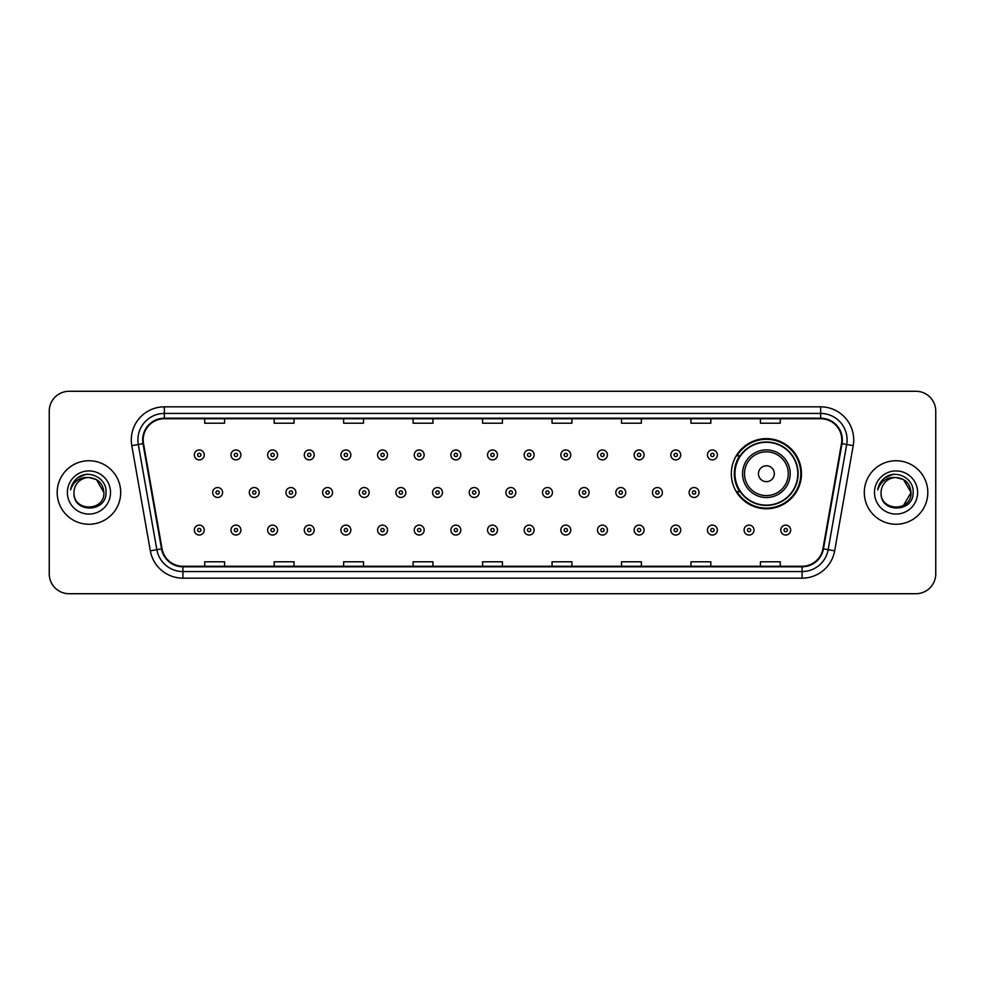 <?xml version="1.0" encoding="UTF-8"?>
<svg xmlns="http://www.w3.org/2000/svg" width="985" height="985" viewBox="0 0 985 985"><rect width="100%" height="100%" fill="white"/><g stroke="black" fill="none" stroke-linecap="round" stroke-linejoin="round"><path stroke-width="1.48" d="M731.326 473.711A35.066 35.066 0 0 0 766.392 508.777A35.066 35.066 0 0 0 801.458 473.711A35.066 35.066 0 0 0 766.392 438.645A35.066 35.066 0 0 0 731.326 473.711M739.735 491.577A32.086 32.086 0 0 1 739.735 455.846M49.25 411.127L49.25 573.873A19.848 19.848 0 0 0 69.098 593.721L915.902 593.721A19.848 19.848 0 0 0 935.75 573.873L935.75 411.127A19.848 19.848 0 0 0 915.902 391.279L69.098 391.279A19.848 19.848 0 0 0 49.25 411.127L49.25 573.873M57.192 492.5A31.754 31.754 0 0 0 88.945 524.254A31.754 31.754 0 0 0 120.699 492.5A31.754 31.754 0 0 0 88.945 460.746A31.754 31.754 0 0 0 57.192 492.5A31.754 31.754 0 0 0 88.945 524.254A31.754 31.754 0 0 0 120.699 492.5A31.754 31.754 0 0 0 88.945 460.746A31.754 31.754 0 0 0 57.192 492.5M864.301 492.5A31.754 31.754 0 0 0 896.054 524.254A31.754 31.754 0 0 0 927.808 492.5A31.754 31.754 0 0 0 896.054 460.746A31.754 31.754 0 0 0 864.301 492.5A31.754 31.754 0 0 0 896.054 524.254A31.754 31.754 0 0 0 927.808 492.5A31.754 31.754 0 0 0 896.054 460.746A31.754 31.754 0 0 0 864.301 492.5M143.194 439.901A21.165 21.165 0 0 1 164.36 418.736L820.64 418.736A21.165 21.165 0 0 1 841.486 443.582L822.943 548.768A21.165 21.165 0 0 1 802.086 566.264L182.915 566.264A21.165 21.165 0 0 1 162.057 548.768L143.514 443.582A21.165 21.165 0 0 1 143.194 439.901M142.665 439.901A21.695 21.695 0 0 0 142.997 443.669L161.54 548.867A21.695 21.695 0 0 0 182.915 566.794L802.086 566.794A21.695 21.695 0 0 0 823.46 548.867L842.003 443.669A21.695 21.695 0 0 0 820.64 418.206L164.36 418.206A21.695 21.695 0 0 0 142.665 439.901M131.793 445.651A33.084 33.084 0 0 1 164.36 406.83L820.64 406.83A33.084 33.084 0 0 1 853.207 445.651L834.664 550.837A33.084 33.084 0 0 1 802.086 578.17L182.915 578.17A33.084 33.084 0 0 1 150.336 550.837L131.793 445.651L138.306 444.506A26.46 26.46 0 0 1 164.36 413.441L820.64 413.441A26.46 26.46 0 0 1 846.694 444.506L828.151 549.692A26.46 26.46 0 0 1 802.086 571.559L182.915 571.559A26.46 26.46 0 0 1 156.849 549.692L138.306 444.506A26.46 26.46 0 0 1 137.9 439.901M915.902 391.279L69.098 391.279M69.098 593.721L915.902 593.721M935.75 573.873L935.75 411.127M482.576 418.736L482.576 423.218L502.424 423.218L502.424 418.736M413.109 418.736L413.109 423.218L432.957 423.218L432.957 418.736M343.642 418.736L343.642 423.218L363.49 423.218L363.49 418.736M274.187 418.736L274.187 423.218L294.035 423.218L294.035 418.736M204.72 418.736L204.72 423.218L224.568 423.218L224.568 418.736M552.043 418.736L552.043 423.218L571.891 423.218L571.891 418.736M621.51 418.736L621.51 423.218L641.358 423.218L641.358 418.736M690.965 418.736L690.965 423.218L710.813 423.218L710.813 418.736M760.432 418.736L760.432 423.218L780.28 423.218L780.28 418.736M502.424 566.264L502.424 561.782L482.576 561.782L482.576 566.264M432.957 566.264L432.957 561.782L413.109 561.782L413.109 566.264M363.49 566.264L363.49 561.782L343.642 561.782L343.642 566.264M294.035 566.264L294.035 561.782L274.187 561.782L274.187 566.264M224.568 566.264L224.568 561.782L204.72 561.782L204.72 566.264M571.891 566.264L571.891 561.782L552.043 561.782L552.043 566.264M641.358 566.264L641.358 561.782L621.51 561.782L621.51 566.264M710.813 566.264L710.813 561.782L690.965 561.782L690.965 566.264M780.28 566.264L780.28 561.782L760.432 561.782L760.432 566.264M103.905 492.5C104.816 511.794 73.075 511.794 73.986 492.5C72.594 513.407 106.663 512.926 105.998 492.5C107.156 478.193 88.576 468.934 77.581 477.86C73.69 480.975 71.363 484.977 70.6 489.877C73.678 481.111 79.785 476.999 88.945 477.54L96.419 479.547L103.905 492.5C104.816 511.794 73.075 511.794 73.986 492.5C73.075 511.794 104.816 511.794 103.905 492.5C104.816 511.794 73.075 511.794 73.986 492.5C73.075 511.794 104.816 511.794 103.905 492.5L96.419 479.547L88.945 477.54L96.419 479.547L103.905 492.5C103.006 483.413 98.032 478.427 88.945 477.54A14.96 14.96 0 0 0 73.986 492.5M67.374 492.5A21.572 21.572 0 0 0 88.945 514.072A21.572 21.572 0 0 0 110.517 492.5A21.572 21.572 0 0 0 88.945 470.928A21.572 21.572 0 0 0 67.374 492.5M77.569 477.86L86.581 474.117M774.333 473.711A7.942 7.942 0 0 0 766.392 465.77A7.942 7.942 0 0 0 758.45 473.711A7.942 7.942 0 0 0 766.392 481.653A7.942 7.942 0 0 0 774.333 473.711M790.204 473.711A23.812 23.812 0 0 0 766.392 449.899A23.812 23.812 0 0 0 742.567 473.711A23.812 23.812 0 0 0 766.392 497.523A23.812 23.812 0 0 0 790.204 473.711A23.812 23.812 0 0 1 766.392 497.523A23.812 23.812 0 0 1 742.567 473.711M797.813 473.711A31.421 31.421 0 0 0 766.392 442.29A31.421 31.421 0 0 0 734.97 473.711A31.421 31.421 0 0 0 766.392 505.133A31.421 31.421 0 0 0 797.813 473.711M800.793 473.711A34.401 34.401 0 0 1 736.989 491.577L740.178 491.577A31.717 31.717 0 0 0 798.109 473.785A31.717 31.717 0 0 0 740.178 455.846L736.989 455.846A34.401 34.401 0 0 1 800.793 473.711M896.054 477.54C905.141 478.427 910.128 483.413 911.014 492.5L903.528 505.453L911.014 492.5C911.925 511.794 880.184 511.794 881.095 492.5C879.703 513.407 913.784 512.926 913.107 492.5C914.265 478.193 895.685 468.934 884.69 477.86C880.799 480.975 878.472 484.977 877.709 489.877C880.787 481.111 886.906 476.999 896.054 477.54L903.528 479.547L911.014 492.5C911.925 511.794 880.184 511.794 881.095 492.5C880.184 511.794 911.925 511.794 911.014 492.5L903.528 479.547L896.054 477.54L903.528 479.547L911.014 492.5L903.528 479.547L896.054 477.54A14.96 14.96 0 0 0 881.095 492.5M874.483 492.5A21.572 21.572 0 0 0 896.054 514.072A21.572 21.572 0 0 0 917.626 492.5A21.572 21.572 0 0 0 896.054 470.928A21.572 21.572 0 0 0 874.483 492.5M884.678 477.86L893.691 474.117M204.252 454.922A4.962 4.962 0 0 1 199.29 459.884A4.962 4.962 0 0 1 194.328 454.922A4.962 4.962 0 0 1 199.29 449.96A4.962 4.962 0 0 1 204.252 454.922A4.962 4.962 0 0 0 199.29 449.96A4.962 4.962 0 0 0 194.328 454.922M240.906 454.922A4.962 4.962 0 0 1 235.944 459.884A4.962 4.962 0 0 1 230.982 454.922A4.962 4.962 0 0 1 235.944 449.96A4.962 4.962 0 0 1 240.906 454.922A4.962 4.962 0 0 0 235.944 449.96A4.962 4.962 0 0 0 230.982 454.922M277.561 454.922A4.962 4.962 0 0 1 272.599 459.884A4.962 4.962 0 0 1 267.637 454.922A4.962 4.962 0 0 1 272.599 449.96A4.962 4.962 0 0 1 277.561 454.922A4.962 4.962 0 0 0 272.599 449.96A4.962 4.962 0 0 0 267.637 454.922M314.203 454.922A4.962 4.962 0 0 1 309.241 459.884A4.962 4.962 0 0 1 304.279 454.922A4.962 4.962 0 0 1 309.241 449.96A4.962 4.962 0 0 1 314.203 454.922A4.962 4.962 0 0 0 309.241 449.96A4.962 4.962 0 0 0 304.279 454.922M350.857 454.922A4.962 4.962 0 0 1 345.895 459.884A4.962 4.962 0 0 1 340.933 454.922A4.962 4.962 0 0 1 345.895 449.96A4.962 4.962 0 0 1 350.857 454.922A4.962 4.962 0 0 0 345.895 449.96A4.962 4.962 0 0 0 340.933 454.922M387.511 454.922A4.962 4.962 0 0 1 382.549 459.884A4.962 4.962 0 0 1 377.587 454.922A4.962 4.962 0 0 1 382.549 449.96A4.962 4.962 0 0 1 387.511 454.922A4.962 4.962 0 0 0 382.549 449.96A4.962 4.962 0 0 0 377.587 454.922M424.166 454.922A4.962 4.962 0 0 1 419.204 459.884A4.962 4.962 0 0 1 414.242 454.922A4.962 4.962 0 0 1 419.204 449.96A4.962 4.962 0 0 1 424.166 454.922A4.962 4.962 0 0 0 419.204 449.96A4.962 4.962 0 0 0 414.242 454.922M460.808 454.922A4.962 4.962 0 0 1 455.846 459.884A4.962 4.962 0 0 1 450.884 454.922A4.962 4.962 0 0 1 455.846 449.96A4.962 4.962 0 0 1 460.808 454.922A4.962 4.962 0 0 0 455.846 449.96A4.962 4.962 0 0 0 450.884 454.922M497.462 454.922A4.962 4.962 0 0 1 492.5 459.884A4.962 4.962 0 0 1 487.538 454.922A4.962 4.962 0 0 1 492.5 449.96A4.962 4.962 0 0 1 497.462 454.922A4.962 4.962 0 0 0 492.5 449.96A4.962 4.962 0 0 0 487.538 454.922M534.116 454.922A4.962 4.962 0 0 1 529.154 459.884A4.962 4.962 0 0 1 524.192 454.922A4.962 4.962 0 0 1 529.154 449.96A4.962 4.962 0 0 1 534.116 454.922A4.962 4.962 0 0 0 529.154 449.96A4.962 4.962 0 0 0 524.192 454.922M570.758 454.922A4.962 4.962 0 0 1 565.796 459.884A4.962 4.962 0 0 1 560.834 454.922A4.962 4.962 0 0 1 565.796 449.96A4.962 4.962 0 0 1 570.758 454.922A4.962 4.962 0 0 0 565.796 449.96A4.962 4.962 0 0 0 560.834 454.922M607.413 454.922A4.962 4.962 0 0 1 602.451 459.884A4.962 4.962 0 0 1 597.489 454.922A4.962 4.962 0 0 1 602.451 449.96A4.962 4.962 0 0 1 607.413 454.922A4.962 4.962 0 0 0 602.451 449.96A4.962 4.962 0 0 0 597.489 454.922M644.067 454.922A4.962 4.962 0 0 1 639.105 459.884A4.962 4.962 0 0 1 634.143 454.922A4.962 4.962 0 0 1 639.105 449.96A4.962 4.962 0 0 1 644.067 454.922A4.962 4.962 0 0 0 639.105 449.96A4.962 4.962 0 0 0 634.143 454.922M680.721 454.922A4.962 4.962 0 0 1 675.759 459.884A4.962 4.962 0 0 1 670.797 454.922A4.962 4.962 0 0 1 675.759 449.96A4.962 4.962 0 0 1 680.721 454.922A4.962 4.962 0 0 0 675.759 449.96A4.962 4.962 0 0 0 670.797 454.922M717.363 454.922A4.962 4.962 0 0 1 712.401 459.884A4.962 4.962 0 0 1 707.439 454.922A4.962 4.962 0 0 1 712.401 449.96A4.962 4.962 0 0 1 717.363 454.922A4.962 4.962 0 0 0 712.401 449.96A4.962 4.962 0 0 0 707.439 454.922M212.661 492.5A4.962 4.962 0 0 1 217.623 487.538A4.962 4.962 0 0 1 222.585 492.5A4.962 4.962 0 0 1 217.623 497.462A4.962 4.962 0 0 1 212.661 492.5A4.962 4.962 0 0 0 217.623 497.462A4.962 4.962 0 0 0 222.585 492.5M249.303 492.5A4.962 4.962 0 0 1 254.265 487.538A4.962 4.962 0 0 1 259.227 492.5A4.962 4.962 0 0 1 254.265 497.462A4.962 4.962 0 0 1 249.303 492.5A4.962 4.962 0 0 0 254.265 497.462A4.962 4.962 0 0 0 259.227 492.5M285.958 492.5A4.962 4.962 0 0 1 290.92 487.538A4.962 4.962 0 0 1 295.882 492.5A4.962 4.962 0 0 1 290.92 497.462A4.962 4.962 0 0 1 285.958 492.5A4.962 4.962 0 0 0 290.92 497.462A4.962 4.962 0 0 0 295.882 492.5M322.612 492.5A4.962 4.962 0 0 1 327.574 487.538A4.962 4.962 0 0 1 332.536 492.5A4.962 4.962 0 0 1 327.574 497.462A4.962 4.962 0 0 1 322.612 492.5A4.962 4.962 0 0 0 327.574 497.462A4.962 4.962 0 0 0 332.536 492.5M359.266 492.5A4.962 4.962 0 0 1 364.216 487.538A4.962 4.962 0 0 1 369.178 492.5A4.962 4.962 0 0 1 364.216 497.462A4.962 4.962 0 0 1 359.266 492.5A4.962 4.962 0 0 0 364.216 497.462A4.962 4.962 0 0 0 369.178 492.5M395.908 492.5A4.962 4.962 0 0 1 400.87 487.538A4.962 4.962 0 0 1 405.832 492.5A4.962 4.962 0 0 1 400.87 497.462A4.962 4.962 0 0 1 395.908 492.5A4.962 4.962 0 0 0 400.87 497.462A4.962 4.962 0 0 0 405.832 492.5M432.563 492.5A4.962 4.962 0 0 1 437.525 487.538A4.962 4.962 0 0 1 442.487 492.5A4.962 4.962 0 0 1 437.525 497.462A4.962 4.962 0 0 1 432.563 492.5A4.962 4.962 0 0 0 437.525 497.462A4.962 4.962 0 0 0 442.487 492.5M469.217 492.5A4.962 4.962 0 0 1 474.179 487.538A4.962 4.962 0 0 1 479.141 492.5A4.962 4.962 0 0 1 474.179 497.462A4.962 4.962 0 0 1 469.217 492.5A4.962 4.962 0 0 0 474.179 497.462A4.962 4.962 0 0 0 479.141 492.5M505.859 492.5A4.962 4.962 0 0 1 510.821 487.538A4.962 4.962 0 0 1 515.783 492.5A4.962 4.962 0 0 1 510.821 497.462A4.962 4.962 0 0 1 505.859 492.5A4.962 4.962 0 0 0 510.821 497.462A4.962 4.962 0 0 0 515.783 492.5M542.513 492.5A4.962 4.962 0 0 1 547.475 487.538A4.962 4.962 0 0 1 552.437 492.5A4.962 4.962 0 0 1 547.475 497.462A4.962 4.962 0 0 1 542.513 492.5A4.962 4.962 0 0 0 547.475 497.462A4.962 4.962 0 0 0 552.437 492.5M579.168 492.5A4.962 4.962 0 0 1 584.13 487.538A4.962 4.962 0 0 1 589.092 492.5A4.962 4.962 0 0 1 584.13 497.462A4.962 4.962 0 0 1 579.168 492.5A4.962 4.962 0 0 0 584.13 497.462A4.962 4.962 0 0 0 589.092 492.5M615.822 492.5A4.962 4.962 0 0 1 620.784 487.538A4.962 4.962 0 0 1 625.734 492.5A4.962 4.962 0 0 1 620.784 497.462A4.962 4.962 0 0 1 615.822 492.5A4.962 4.962 0 0 0 620.784 497.462A4.962 4.962 0 0 0 625.734 492.5M652.464 492.5A4.962 4.962 0 0 1 657.426 487.538A4.962 4.962 0 0 1 662.388 492.5A4.962 4.962 0 0 1 657.426 497.462A4.962 4.962 0 0 1 652.464 492.5A4.962 4.962 0 0 0 657.426 497.462A4.962 4.962 0 0 0 662.388 492.5M689.118 492.5A4.962 4.962 0 0 1 694.08 487.538A4.962 4.962 0 0 1 699.042 492.5A4.962 4.962 0 0 1 694.08 497.462A4.962 4.962 0 0 1 689.118 492.5A4.962 4.962 0 0 0 694.08 497.462A4.962 4.962 0 0 0 699.042 492.5M194.328 530.078A4.962 4.962 0 0 1 199.29 525.116A4.962 4.962 0 0 1 204.252 530.078A4.962 4.962 0 0 1 199.29 535.04A4.962 4.962 0 0 1 194.328 530.078A4.962 4.962 0 0 0 199.29 535.04A4.962 4.962 0 0 0 204.252 530.078M230.982 530.078A4.962 4.962 0 0 1 235.944 525.116A4.962 4.962 0 0 1 240.906 530.078A4.962 4.962 0 0 1 235.944 535.04A4.962 4.962 0 0 1 230.982 530.078A4.962 4.962 0 0 0 235.944 535.04A4.962 4.962 0 0 0 240.906 530.078M267.637 530.078A4.962 4.962 0 0 1 272.599 525.116A4.962 4.962 0 0 1 277.561 530.078A4.962 4.962 0 0 1 272.599 535.04A4.962 4.962 0 0 1 267.637 530.078A4.962 4.962 0 0 0 272.599 535.04A4.962 4.962 0 0 0 277.561 530.078M304.279 530.078A4.962 4.962 0 0 1 309.241 525.116A4.962 4.962 0 0 1 314.203 530.078A4.962 4.962 0 0 1 309.241 535.04A4.962 4.962 0 0 1 304.279 530.078A4.962 4.962 0 0 0 309.241 535.04A4.962 4.962 0 0 0 314.203 530.078M340.933 530.078A4.962 4.962 0 0 1 345.895 525.116A4.962 4.962 0 0 1 350.857 530.078A4.962 4.962 0 0 1 345.895 535.04A4.962 4.962 0 0 1 340.933 530.078A4.962 4.962 0 0 0 345.895 535.04A4.962 4.962 0 0 0 350.857 530.078M377.587 530.078A4.962 4.962 0 0 1 382.549 525.116A4.962 4.962 0 0 1 387.511 530.078A4.962 4.962 0 0 1 382.549 535.04A4.962 4.962 0 0 1 377.587 530.078A4.962 4.962 0 0 0 382.549 535.04A4.962 4.962 0 0 0 387.511 530.078M414.242 530.078A4.962 4.962 0 0 1 419.204 525.116A4.962 4.962 0 0 1 424.166 530.078A4.962 4.962 0 0 1 419.204 535.04A4.962 4.962 0 0 1 414.242 530.078A4.962 4.962 0 0 0 419.204 535.04A4.962 4.962 0 0 0 424.166 530.078M450.884 530.078A4.962 4.962 0 0 1 455.846 525.116A4.962 4.962 0 0 1 460.808 530.078A4.962 4.962 0 0 1 455.846 535.04A4.962 4.962 0 0 1 450.884 530.078A4.962 4.962 0 0 0 455.846 535.04A4.962 4.962 0 0 0 460.808 530.078M487.538 530.078A4.962 4.962 0 0 1 492.5 525.116A4.962 4.962 0 0 1 497.462 530.078A4.962 4.962 0 0 1 492.5 535.04A4.962 4.962 0 0 1 487.538 530.078A4.962 4.962 0 0 0 492.5 535.04A4.962 4.962 0 0 0 497.462 530.078M524.192 530.078A4.962 4.962 0 0 1 529.154 525.116A4.962 4.962 0 0 1 534.116 530.078A4.962 4.962 0 0 1 529.154 535.04A4.962 4.962 0 0 1 524.192 530.078A4.962 4.962 0 0 0 529.154 535.04A4.962 4.962 0 0 0 534.116 530.078M560.834 530.078A4.962 4.962 0 0 1 565.796 525.116A4.962 4.962 0 0 1 570.758 530.078A4.962 4.962 0 0 1 565.796 535.04A4.962 4.962 0 0 1 560.834 530.078A4.962 4.962 0 0 0 565.796 535.04A4.962 4.962 0 0 0 570.758 530.078M597.489 530.078A4.962 4.962 0 0 1 602.451 525.116A4.962 4.962 0 0 1 607.413 530.078A4.962 4.962 0 0 1 602.451 535.04A4.962 4.962 0 0 1 597.489 530.078A4.962 4.962 0 0 0 602.451 535.04A4.962 4.962 0 0 0 607.413 530.078M634.143 530.078A4.962 4.962 0 0 1 639.105 525.116A4.962 4.962 0 0 1 644.067 530.078A4.962 4.962 0 0 1 639.105 535.04A4.962 4.962 0 0 1 634.143 530.078A4.962 4.962 0 0 0 639.105 535.04A4.962 4.962 0 0 0 644.067 530.078M670.797 530.078A4.962 4.962 0 0 1 675.759 525.116A4.962 4.962 0 0 1 680.721 530.078A4.962 4.962 0 0 1 675.759 535.04A4.962 4.962 0 0 1 670.797 530.078A4.962 4.962 0 0 0 675.759 535.04A4.962 4.962 0 0 0 680.721 530.078M707.439 530.078A4.962 4.962 0 0 1 712.401 525.116A4.962 4.962 0 0 1 717.363 530.078A4.962 4.962 0 0 1 712.401 535.04A4.962 4.962 0 0 1 707.439 530.078A4.962 4.962 0 0 0 712.401 535.04A4.962 4.962 0 0 0 717.363 530.078M744.094 530.078A4.962 4.962 0 0 1 749.056 525.116A4.962 4.962 0 0 1 754.017 530.078A4.962 4.962 0 0 1 749.056 535.04A4.962 4.962 0 0 1 744.094 530.078A4.962 4.962 0 0 0 749.056 535.04A4.962 4.962 0 0 0 754.017 530.078M780.748 530.078A4.962 4.962 0 0 1 785.71 525.116A4.962 4.962 0 0 1 790.672 530.078A4.962 4.962 0 0 1 785.71 535.04A4.962 4.962 0 0 1 780.748 530.078A4.962 4.962 0 0 0 785.71 535.04A4.962 4.962 0 0 0 790.672 530.078M820.64 406.83L820.64 418.206M138.306 444.506L142.997 443.669M182.915 578.17L182.915 566.794M802.086 566.794L802.086 578.17M823.46 548.867L834.664 550.837M150.336 550.837L161.54 548.867M842.003 443.669L853.207 445.651M164.36 406.83L164.36 418.206M788.271 473.711A21.879 21.879 0 0 0 766.392 451.832A21.879 21.879 0 0 0 744.512 473.711A21.879 21.879 0 0 0 766.392 495.59A21.879 21.879 0 0 0 788.271 473.711M197.64 454.922A1.65 1.65 0 0 0 199.29 456.572A1.65 1.65 0 0 0 200.952 454.922A1.65 1.65 0 0 0 199.29 453.272A1.65 1.65 0 0 0 197.64 454.922M234.295 454.922A1.65 1.65 0 0 0 235.944 456.572A1.65 1.65 0 0 0 237.594 454.922A1.65 1.65 0 0 0 235.944 453.272A1.65 1.65 0 0 0 234.295 454.922M270.937 454.922A1.65 1.65 0 0 0 272.599 456.572A1.65 1.65 0 0 0 274.249 454.922A1.65 1.65 0 0 0 272.599 453.272A1.65 1.65 0 0 0 270.937 454.922M307.591 454.922A1.65 1.65 0 0 0 309.241 456.572A1.65 1.65 0 0 0 310.903 454.922A1.65 1.65 0 0 0 309.241 453.272A1.65 1.65 0 0 0 307.591 454.922M344.245 454.922A1.65 1.65 0 0 0 345.895 456.572A1.65 1.65 0 0 0 347.545 454.922A1.65 1.65 0 0 0 345.895 453.272A1.65 1.65 0 0 0 344.245 454.922M380.899 454.922A1.65 1.65 0 0 0 382.549 456.572A1.65 1.65 0 0 0 384.199 454.922A1.65 1.65 0 0 0 382.549 453.272A1.65 1.65 0 0 0 380.899 454.922M417.541 454.922A1.65 1.65 0 0 0 419.204 456.572A1.65 1.65 0 0 0 420.854 454.922A1.65 1.65 0 0 0 419.204 453.272A1.65 1.65 0 0 0 417.541 454.922M454.196 454.922A1.65 1.65 0 0 0 455.846 456.572A1.65 1.65 0 0 0 457.508 454.922A1.65 1.65 0 0 0 455.846 453.272A1.65 1.65 0 0 0 454.196 454.922M490.85 454.922A1.65 1.65 0 0 0 492.5 456.572A1.65 1.65 0 0 0 494.15 454.922A1.65 1.65 0 0 0 492.5 453.272A1.65 1.65 0 0 0 490.85 454.922M527.492 454.922A1.65 1.65 0 0 0 529.154 456.572A1.65 1.65 0 0 0 530.804 454.922A1.65 1.65 0 0 0 529.154 453.272A1.65 1.65 0 0 0 527.492 454.922M564.146 454.922A1.65 1.65 0 0 0 565.796 456.572A1.65 1.65 0 0 0 567.458 454.922A1.65 1.65 0 0 0 565.796 453.272A1.65 1.65 0 0 0 564.146 454.922M600.801 454.922A1.65 1.65 0 0 0 602.451 456.572A1.65 1.65 0 0 0 604.101 454.922A1.65 1.65 0 0 0 602.451 453.272A1.65 1.65 0 0 0 600.801 454.922M637.455 454.922A1.65 1.65 0 0 0 639.105 456.572A1.65 1.65 0 0 0 640.755 454.922A1.65 1.65 0 0 0 639.105 453.272A1.65 1.65 0 0 0 637.455 454.922M674.097 454.922A1.65 1.65 0 0 0 675.759 456.572A1.65 1.65 0 0 0 677.409 454.922A1.65 1.65 0 0 0 675.759 453.272A1.65 1.65 0 0 0 674.097 454.922M710.751 454.922A1.65 1.65 0 0 0 712.401 456.572A1.65 1.65 0 0 0 714.063 454.922A1.65 1.65 0 0 0 712.401 453.272A1.65 1.65 0 0 0 710.751 454.922M219.273 492.5A1.65 1.65 0 0 0 217.623 490.85A1.65 1.65 0 0 0 215.961 492.5A1.65 1.65 0 0 0 217.623 494.15A1.65 1.65 0 0 0 219.273 492.5M255.928 492.5A1.65 1.65 0 0 0 254.265 490.85A1.65 1.65 0 0 0 252.616 492.5A1.65 1.65 0 0 0 254.265 494.15A1.65 1.65 0 0 0 255.928 492.5M292.57 492.5A1.65 1.65 0 0 0 290.92 490.85A1.65 1.65 0 0 0 289.27 492.5A1.65 1.65 0 0 0 290.92 494.15A1.65 1.65 0 0 0 292.57 492.5M329.224 492.5A1.65 1.65 0 0 0 327.574 490.85A1.65 1.65 0 0 0 325.912 492.5A1.65 1.65 0 0 0 327.574 494.15A1.65 1.65 0 0 0 329.224 492.5M365.878 492.5A1.65 1.65 0 0 0 364.216 490.85A1.65 1.65 0 0 0 362.566 492.5A1.65 1.65 0 0 0 364.216 494.15A1.65 1.65 0 0 0 365.878 492.5M402.533 492.5A1.65 1.65 0 0 0 400.87 490.85A1.65 1.65 0 0 0 399.221 492.5A1.65 1.65 0 0 0 400.87 494.15A1.65 1.65 0 0 0 402.533 492.5M439.175 492.5A1.65 1.65 0 0 0 437.525 490.85A1.65 1.65 0 0 0 435.875 492.5A1.65 1.65 0 0 0 437.525 494.15A1.65 1.65 0 0 0 439.175 492.5M475.829 492.5A1.65 1.65 0 0 0 474.179 490.85A1.65 1.65 0 0 0 472.517 492.5A1.65 1.65 0 0 0 474.179 494.15A1.65 1.65 0 0 0 475.829 492.5M512.483 492.5A1.65 1.65 0 0 0 510.821 490.85A1.65 1.65 0 0 0 509.171 492.5A1.65 1.65 0 0 0 510.821 494.15A1.65 1.65 0 0 0 512.483 492.5M549.125 492.5A1.65 1.65 0 0 0 547.475 490.85A1.65 1.65 0 0 0 545.825 492.5A1.65 1.65 0 0 0 547.475 494.15A1.65 1.65 0 0 0 549.125 492.5M585.779 492.5A1.65 1.65 0 0 0 584.13 490.85A1.65 1.65 0 0 0 582.467 492.5A1.65 1.65 0 0 0 584.13 494.15A1.65 1.65 0 0 0 585.779 492.5M622.434 492.5A1.65 1.65 0 0 0 620.784 490.85A1.65 1.65 0 0 0 619.122 492.5A1.65 1.65 0 0 0 620.784 494.15A1.65 1.65 0 0 0 622.434 492.5M659.088 492.5A1.65 1.65 0 0 0 657.426 490.85A1.65 1.65 0 0 0 655.776 492.5A1.65 1.65 0 0 0 657.426 494.15A1.65 1.65 0 0 0 659.088 492.5M695.73 492.5A1.65 1.65 0 0 0 694.08 490.85A1.65 1.65 0 0 0 692.43 492.5A1.65 1.65 0 0 0 694.08 494.15A1.65 1.65 0 0 0 695.73 492.5M200.952 530.078A1.65 1.65 0 0 0 199.29 528.428A1.65 1.65 0 0 0 197.64 530.078A1.65 1.65 0 0 0 199.29 531.728A1.65 1.65 0 0 0 200.952 530.078M237.594 530.078A1.65 1.65 0 0 0 235.944 528.428A1.65 1.65 0 0 0 234.295 530.078A1.65 1.65 0 0 0 235.944 531.728A1.65 1.65 0 0 0 237.594 530.078M274.249 530.078A1.65 1.65 0 0 0 272.599 528.428A1.65 1.65 0 0 0 270.937 530.078A1.65 1.65 0 0 0 272.599 531.728A1.65 1.65 0 0 0 274.249 530.078M310.903 530.078A1.65 1.65 0 0 0 309.241 528.428A1.65 1.65 0 0 0 307.591 530.078A1.65 1.65 0 0 0 309.241 531.728A1.65 1.65 0 0 0 310.903 530.078M347.545 530.078A1.65 1.65 0 0 0 345.895 528.428A1.65 1.65 0 0 0 344.245 530.078A1.65 1.65 0 0 0 345.895 531.728A1.65 1.65 0 0 0 347.545 530.078M384.199 530.078A1.65 1.65 0 0 0 382.549 528.428A1.65 1.65 0 0 0 380.899 530.078A1.65 1.65 0 0 0 382.549 531.728A1.65 1.65 0 0 0 384.199 530.078M420.854 530.078A1.65 1.65 0 0 0 419.204 528.428A1.65 1.65 0 0 0 417.541 530.078A1.65 1.65 0 0 0 419.204 531.728A1.65 1.65 0 0 0 420.854 530.078M457.508 530.078A1.65 1.65 0 0 0 455.846 528.428A1.65 1.65 0 0 0 454.196 530.078A1.65 1.65 0 0 0 455.846 531.728A1.65 1.65 0 0 0 457.508 530.078M494.15 530.078A1.65 1.65 0 0 0 492.5 528.428A1.65 1.65 0 0 0 490.85 530.078A1.65 1.65 0 0 0 492.5 531.728A1.65 1.65 0 0 0 494.15 530.078M530.804 530.078A1.65 1.65 0 0 0 529.154 528.428A1.65 1.65 0 0 0 527.492 530.078A1.65 1.65 0 0 0 529.154 531.728A1.65 1.65 0 0 0 530.804 530.078M567.458 530.078A1.65 1.65 0 0 0 565.796 528.428A1.65 1.65 0 0 0 564.146 530.078A1.65 1.65 0 0 0 565.796 531.728A1.65 1.65 0 0 0 567.458 530.078M604.101 530.078A1.65 1.65 0 0 0 602.451 528.428A1.65 1.65 0 0 0 600.801 530.078A1.65 1.65 0 0 0 602.451 531.728A1.65 1.65 0 0 0 604.101 530.078M640.755 530.078A1.65 1.65 0 0 0 639.105 528.428A1.65 1.65 0 0 0 637.455 530.078A1.65 1.65 0 0 0 639.105 531.728A1.65 1.65 0 0 0 640.755 530.078M677.409 530.078A1.65 1.65 0 0 0 675.759 528.428A1.65 1.65 0 0 0 674.097 530.078A1.65 1.65 0 0 0 675.759 531.728A1.65 1.65 0 0 0 677.409 530.078M714.063 530.078A1.65 1.65 0 0 0 712.401 528.428A1.65 1.65 0 0 0 710.751 530.078A1.65 1.65 0 0 0 712.401 531.728A1.65 1.65 0 0 0 714.063 530.078M750.705 530.078A1.65 1.65 0 0 0 749.056 528.428A1.65 1.65 0 0 0 747.406 530.078A1.65 1.65 0 0 0 749.056 531.728A1.65 1.65 0 0 0 750.705 530.078M787.36 530.078A1.65 1.65 0 0 0 785.71 528.428A1.65 1.65 0 0 0 784.048 530.078A1.65 1.65 0 0 0 785.71 531.728A1.65 1.65 0 0 0 787.36 530.078"/></g></svg>
